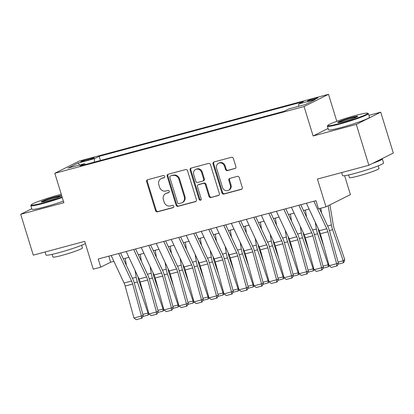 <?xml version="1.0" encoding="UTF-8"?>
<svg xmlns="http://www.w3.org/2000/svg" width="414" height="414" viewBox="0 0 414 414"><rect width="100%" height="100%" fill="white"/><g stroke="black" fill="none" stroke-linecap="round" stroke-linejoin="round"><path stroke-width="0.62" d="M164.658 176.39A1.18 1.066 -116.6 0 0 163.282 175.541L147.622 179.733A1.682 1.521 -116.6 0 0 146.639 181.736L155.524 210.617A1.682 1.521 -116.6 0 0 157.496 211.828L173.155 207.637A1.18 1.066 -116.6 0 0 172.462 205.391L170.439 205.934A5.387 4.864 -116.6 0 1 164.141 202.058L163.401 199.651A5.387 4.864 -116.6 0 1 165.703 193.571A5.387 4.864 -116.6 0 1 166.537 193.255L168.56 192.712A1.18 1.066 -116.6 0 0 169.248 191.315A1.18 1.066 -116.6 0 0 167.872 190.466L165.843 191.009A5.387 4.864 -116.6 0 1 159.55 187.138L158.81 184.727A5.387 4.864 -116.6 0 1 161.113 178.646A5.387 4.864 -116.6 0 1 161.946 178.331L163.97 177.787A1.18 1.066 -116.6 0 0 164.658 176.39M314.842 98.351A5.491 0.43 -17.1 0 0 307.483 101.026A5.491 0.43 -17.1 0 0 310.614 100.467A5.491 0.43 -17.1 0 0 317.978 97.797A5.491 0.43 -17.1 0 0 314.842 98.351M234.888 168.607A1.682 1.521 -116.6 0 0 235.871 166.609L233.377 158.505A1.682 1.521 -116.6 0 0 231.41 157.294L214.017 161.952A1.682 1.521 -116.6 0 0 213.039 163.954L221.925 192.836A1.682 1.521 -116.6 0 0 223.891 194.047L241.284 189.389A1.682 1.521 -116.6 0 0 242.262 187.392L239.251 177.601A1.682 1.521 -116.6 0 0 237.284 176.39L229.842 178.387A1.682 1.521 -116.6 0 0 228.859 180.385L230.355 185.239A4.507 4.068 -116.6 0 1 228.43 190.321A4.507 4.068 -116.6 0 1 222.468 187.351L216.62 168.332A4.507 4.068 -116.6 0 1 218.545 163.251A4.507 4.068 -116.6 0 1 224.502 166.221L225.48 169.393A1.682 1.521 -116.6 0 0 227.446 170.604L235.385 168.363M31.785 208.734L20.7 214.286L33.275 255.153L84.699 241.383L93.248 269.178L100.757 267.165L98.242 258.988L315.965 200.681L318.48 208.858L325.984 206.845L350.425 194.611L344.608 175.702M328.074 128.485L313.119 135.973L356.288 124.412L368.864 165.279L317.434 179.055L325.984 206.845M313.119 135.973L304.067 106.543L54.814 173.295L79.255 161.062L328.504 94.309L304.067 106.543M20.7 214.286L63.87 202.725L54.814 173.295M187.542 170.78A1.682 1.521 -116.6 0 0 185.57 169.569L168.182 174.227A1.682 1.521 -116.6 0 0 167.199 176.229L176.085 205.111A1.682 1.521 -116.6 0 0 178.056 206.322L195.444 201.665A1.682 1.521 -116.6 0 0 196.427 199.667L187.542 170.78M191.097 168.089L208.49 163.432A1.682 1.521 -116.6 0 1 210.457 164.643L219.342 193.529A1.682 1.521 -116.6 0 1 218.364 195.527L210.923 197.519A1.682 1.521 -116.6 0 1 208.951 196.308L205.349 184.597A1.682 1.521 -116.6 0 0 203.383 183.386L198.446 184.711A1.682 1.521 -116.6 0 0 197.462 186.709L201.214 198.906A1.18 1.066 -116.6 0 1 199.155 199.455L190.119 170.092A1.682 1.521 -116.6 0 1 191.097 168.089M356.288 124.412L380.725 112.173L393.3 153.045L368.864 165.279M83.804 161.196L87.106 160.311A5.32 0.419 -17.1 0 0 94.237 157.724A5.32 0.419 -17.1 0 0 91.199 158.262L87.897 159.147A5.32 0.419 -17.1 0 0 80.766 161.734A5.32 0.419 -17.1 0 0 83.804 161.196M298.592 106.336L298.784 103.945L303.405 101.632L99.2 156.321L94.578 158.634L94.299 162.122M298.784 103.945L315.297 99.52L305.263 104.545L288.744 108.97L284.123 111.288L79.912 165.978L84.539 163.659L68.02 168.084L78.06 163.059L94.578 158.634M336.815 121.328L328.504 94.309M380.725 112.173L368.91 115.34M100.757 267.165L110.667 262.202L113.902 261.337M123.31 258.817L128.914 257.317M138.328 254.796L143.932 253.296M153.34 250.775L158.945 249.275M168.358 246.754L173.963 245.254M183.371 242.733L188.975 241.233M198.389 238.712L203.993 237.212M213.401 234.691L219.006 233.191M228.419 230.67L234.024 229.17M243.432 226.649L249.037 225.144M258.45 222.623L264.054 221.123M273.463 218.602L279.067 217.102M288.48 214.581L294.085 213.081M303.493 210.56L309.098 209.06M108.804 256.162L110.667 262.202M100.478 160.466L99.2 156.321M85.315 164.529L84.539 163.659M79.695 164.958L78.06 163.059M164.43 177.513L162.604 177.999A5.387 4.864 -116.6 0 0 161.77 178.315L161.113 178.646M165.703 193.571L166.366 193.24A5.387 4.864 -116.6 0 1 167.199 192.924L169.021 192.438M147.72 179.707A1.682 1.521 -116.6 0 0 147.301 181.404L156.187 210.286A1.682 1.521 -116.6 0 0 158.153 211.497L173.611 207.357M168.281 174.201A1.682 1.521 -116.6 0 0 167.861 175.898L176.747 204.78A1.682 1.521 -116.6 0 0 178.713 205.991L196.008 201.359M170.496 176.043A1.18 1.066 -116.6 0 0 169.807 177.44L177.606 202.793A1.18 1.066 -116.6 0 0 178.983 203.641L181.12 203.072A5.387 4.864 -116.6 0 0 181.953 202.751A5.387 4.864 -116.6 0 0 184.256 196.671L178.926 179.34A5.387 4.864 -116.6 0 0 172.633 175.469L171.153 175.712A1.18 1.066 -116.6 0 0 170.972 175.779L170.309 176.11M181.953 202.751L182.615 202.425A5.387 4.864 -116.6 0 0 184.918 196.339L184.256 196.671M171.153 175.712L173.29 175.138A5.387 4.864 -116.6 0 1 179.588 179.008L184.918 196.339M218.928 195.222L210.923 197.519M198.187 184.81L198.844 184.478A1.682 1.521 -116.6 0 1 199.103 184.38L204.045 183.055A1.682 1.521 -116.6 0 1 206.012 184.266L209.613 195.982A1.682 1.521 -116.6 0 0 211.58 197.188M191.196 168.063A1.682 1.521 -116.6 0 0 190.782 169.761L199.812 199.124A1.18 1.066 -116.6 0 0 201.013 200.003M201.608 172.441A4.507 4.068 -116.6 0 0 195.651 169.471A4.507 4.068 -116.6 0 0 193.726 174.553L195.786 181.254A1.682 1.521 -116.6 0 0 197.752 182.46L202.689 181.141A1.682 1.521 -116.6 0 0 203.672 179.143L201.608 172.441L202.27 172.11A4.507 4.068 -116.6 0 0 196.314 169.14L195.651 169.471M202.953 181.042L203.61 180.711A1.682 1.521 -116.6 0 0 204.33 178.812L203.672 179.143M202.27 172.11L204.33 178.812M218.545 163.251L219.203 162.919A4.507 4.068 -116.6 0 1 225.164 165.89L226.137 169.062A1.682 1.521 -116.6 0 0 228.109 170.273L235.452 168.307M228.43 190.321L229.087 189.99A4.507 4.068 -116.6 0 0 231.012 184.908L230.355 185.239M229.941 178.356A1.682 1.521 -116.6 0 0 229.522 180.054L231.012 184.908M214.116 161.926A1.682 1.521 -116.6 0 0 213.696 163.623L222.582 192.505A1.682 1.521 -116.6 0 0 224.554 193.716L241.843 189.084M126.384 265.379L125.209 258.31M142.887 314.412L148.015 313.041L137.407 282.006A12.87 5.449 -105 0 1 136.206 277.251L135.073 270.461M148.931 313.916L148.072 315.095L148.015 313.041L148.579 312.632M137.991 276.692L138.162 277.716A8.58 3.633 75 0 0 138.964 280.889L143.539 294.276M148.072 315.095L142.768 316.472M118.689 253.513L131.569 281.018A8.58 3.633 -105 0 1 132.671 284.04L141.438 315.991L143.177 315.463L134.41 283.512A12.87 5.449 75 0 0 132.754 278.979L120.588 253.006M111.18 255.526L124.06 283.026A8.58 3.633 -105 0 1 125.163 286.048L133.934 318.004L141.438 315.991L141.428 318.283L136.17 319.691L133.934 318.004M143.177 315.463L142.121 318.071L141.428 318.283M61.272 194.285A20.933 1.64 -17.1 0 0 59.238 194.818A20.933 1.64 -17.1 0 0 31.2 204.863A20.933 1.64 -17.1 0 0 43.123 202.886A20.933 1.64 -17.1 0 0 62.095 196.955M62.26 197.494A21.445 1.682 162.9 0 1 43.077 203.476A21.445 1.682 162.9 0 1 30.833 205.649A21.445 1.682 162.9 0 1 30.859 205.504L31.2 204.863M55.212 196.836A10.464 0.823 162.9 0 1 61.174 195.848A10.464 0.823 162.9 0 1 47.155 200.868A10.464 0.823 162.9 0 1 41.229 201.98A10.464 0.823 162.9 0 1 55.212 196.836M60.491 196.324A9.952 0.781 -17.1 0 0 55.16 197.426A9.952 0.781 -17.1 0 0 42.062 201.991M85.393 243.634A21.445 1.682 162.9 0 1 58.265 252.85A21.445 1.682 162.9 0 1 46.021 255.019L45.09 251.991M81.625 245.29L82.438 247.934A15.442 1.211 162.9 0 1 61.733 255.454A15.442 1.211 162.9 0 1 52.92 257.016L52.107 254.372M63.368 201.09A21.445 1.682 162.9 0 1 44.184 207.072A21.445 1.682 162.9 0 1 31.94 209.246L30.833 205.649M355.786 115.397A20.933 1.64 -17.1 0 0 327.748 125.447A20.933 1.64 -17.1 0 0 339.671 123.465A20.933 1.64 -17.1 0 0 367.637 113.172A20.933 1.64 -17.1 0 0 355.786 115.397M367.637 113.172L368.279 113.508A21.445 1.682 162.9 0 1 368.382 113.617A21.445 1.682 162.9 0 1 339.625 124.055A21.445 1.682 162.9 0 1 327.381 126.229A21.445 1.682 162.9 0 1 327.407 126.084L327.748 125.447M351.76 117.416A10.464 0.823 162.9 0 1 357.722 116.427A10.464 0.823 162.9 0 1 343.703 121.452A10.464 0.823 162.9 0 1 337.777 122.56A10.464 0.823 162.9 0 1 351.76 117.416M357.039 116.903A9.952 0.781 -17.1 0 0 351.714 118.006A9.952 0.781 -17.1 0 0 338.611 122.575M381.956 158.722A21.445 1.682 162.9 0 1 382.313 158.904L383.571 162.987A21.445 1.682 162.9 0 1 354.814 173.43A21.445 1.682 162.9 0 1 342.569 175.603L341.638 172.571M378.173 165.869L378.986 168.514A15.442 1.211 162.9 0 1 358.281 176.033A15.442 1.211 162.9 0 1 349.468 177.596L348.655 174.951M368.382 113.617L369.485 117.214A21.445 1.682 162.9 0 1 340.732 127.652A21.445 1.682 162.9 0 1 328.488 129.825L327.381 126.229M382.313 158.904A21.445 1.682 162.9 0 1 372.605 163.406M141.402 261.358L140.222 254.289M157.905 310.391L163.033 309.015L152.424 277.985A12.87 5.449 -105 0 1 151.219 273.23L150.091 266.44M163.944 309.895L163.085 311.074L163.033 309.015L163.592 308.611M153.004 272.666L153.175 273.695A8.58 3.633 75 0 0 153.977 276.868L158.557 290.255M163.085 311.074L157.786 312.451M156.414 257.337L155.24 250.268M172.917 306.37L178.046 304.994L167.437 273.964A12.87 5.449 -105 0 1 166.237 269.209L165.103 262.419M178.957 305.868L178.103 307.048L178.046 304.994L178.61 304.59M168.022 268.645L168.193 269.674A8.58 3.633 75 0 0 168.995 272.847L173.569 286.234M178.103 307.048L172.798 308.43M171.432 253.316L170.252 246.247M187.935 302.349L193.059 300.973L182.455 269.944A12.87 5.449 -105 0 1 181.249 265.188L180.121 258.398M193.975 301.847L193.115 303.027L193.059 300.973L193.623 300.569M183.035 264.624L183.205 265.653A8.58 3.633 75 0 0 184.007 268.826L188.587 282.213M193.115 303.027L187.816 304.409M186.445 249.295L185.27 242.226M202.948 298.328L208.076 296.952L197.468 265.923A12.87 5.449 -105 0 1 196.267 261.162L195.134 254.377M208.987 297.826L208.133 299.006L208.076 296.952L208.64 296.548M198.052 260.603L198.223 261.632A8.58 3.633 75 0 0 199.025 264.805L203.6 278.192M208.133 299.006L202.829 300.388M133.701 249.492L146.582 276.997A8.58 3.633 -105 0 1 147.689 280.019L156.456 311.97L158.195 311.442L149.423 279.486A12.87 5.449 75 0 0 147.767 274.953L135.606 248.985M126.192 251.505L139.078 279.005A8.58 3.633 -105 0 1 140.18 282.027L148.947 313.983L156.456 311.97L156.44 314.262L151.182 315.67L148.947 313.983M158.195 311.442L157.134 314.05L156.44 314.262M148.714 245.471L161.6 272.976A8.58 3.633 -105 0 1 162.702 275.998L171.468 307.949L173.207 307.421L164.441 275.465A12.87 5.449 75 0 0 162.785 270.932L150.618 244.964M141.21 247.484L154.091 274.984A8.58 3.633 -105 0 1 155.193 278.006L163.965 309.957L171.468 307.949L171.453 310.241L166.2 311.649L163.965 309.957M173.207 307.421L172.152 310.029L171.453 310.241M163.732 241.45L176.612 268.955A8.58 3.633 -105 0 1 177.72 271.977L186.486 303.928L188.225 303.395L179.453 271.444A12.87 5.449 75 0 0 177.797 266.911L165.636 240.943M156.223 243.463L169.109 270.963A8.58 3.633 -105 0 1 170.211 273.985L178.977 305.936L186.486 303.928L186.471 306.22L181.213 307.628L178.977 305.936M188.225 303.395L187.164 306.008L186.471 306.22M178.744 237.429L191.63 264.934A8.58 3.633 -105 0 1 192.733 267.956L201.499 299.907L203.238 299.374L194.471 267.423A12.87 5.449 75 0 0 192.815 262.89L180.649 236.922M171.241 239.442L184.121 266.942A8.58 3.633 -105 0 1 185.224 269.964L193.995 301.915L201.499 299.907L201.483 302.199L196.231 303.607L193.995 301.915M203.238 299.374L202.182 301.987L201.483 302.199M201.463 245.274L200.283 238.205M217.966 294.307L223.089 292.931L212.486 261.902A12.87 5.449 -105 0 1 211.28 257.141L210.152 250.356M224.005 293.805L223.146 294.985L223.089 292.931L223.653 292.527M213.065 256.582L213.236 257.611A8.58 3.633 75 0 0 214.038 260.784L218.618 274.171M223.146 294.985L217.842 296.367M193.762 233.408L206.643 260.913A8.58 3.633 -105 0 1 207.75 263.935L216.517 295.886L218.256 295.353L209.484 263.402A12.87 5.449 75 0 0 207.828 258.869L195.667 232.901M186.253 235.421L199.139 262.921A8.58 3.633 -105 0 1 200.241 265.943L209.008 297.894L216.517 295.886L216.501 298.178L211.243 299.586L209.008 297.894M218.256 295.353L217.195 297.966L216.501 298.178M216.475 241.253L215.301 234.184M232.978 290.286L238.107 288.91L227.498 257.881A12.87 5.449 -105 0 1 226.298 253.12L225.164 246.335M239.018 289.784L238.164 290.964L238.107 288.91L238.671 288.506M228.083 252.561L228.254 253.591A8.58 3.633 75 0 0 229.056 256.763L233.631 270.151M238.164 290.964L232.859 292.346M208.775 229.387L221.661 256.892A8.58 3.633 -105 0 1 222.763 259.914L231.529 291.865L233.268 291.332L224.502 259.381A12.87 5.449 75 0 0 222.846 254.848L210.679 228.88M201.271 231.4L214.152 258.9A8.58 3.633 -105 0 1 215.254 261.922L224.021 293.873L231.529 291.865L231.514 294.157L226.261 295.565L224.021 293.873M233.268 291.332L232.213 293.945L231.514 294.157M231.493 237.232L230.313 230.158M247.996 286.26L253.12 284.889L242.516 253.86A12.87 5.449 -105 0 1 241.31 249.099L240.182 242.314M254.036 285.764L253.177 286.943L253.12 284.889L253.684 284.485M243.096 248.54L243.266 249.57A8.58 3.633 75 0 0 244.069 252.742L248.648 266.13M253.177 286.943L247.872 288.32M223.793 225.366L236.673 252.866A8.58 3.633 -105 0 1 237.776 255.888L246.547 287.844L248.281 287.311L239.515 255.36A12.87 5.449 75 0 0 237.859 250.827L225.697 224.859M216.284 227.379L229.165 254.879A8.58 3.633 -105 0 1 230.272 257.901L239.038 289.852L246.547 287.844L246.532 290.136L241.274 291.544L239.038 289.852M248.281 287.311L247.225 289.924L246.532 290.136M246.506 233.206L245.331 226.137M263.009 282.239L268.137 280.868L257.529 249.839A12.87 5.449 -105 0 1 256.328 245.078L255.195 238.293M269.048 281.743L268.189 282.922L268.137 280.868L268.702 280.464M258.113 244.519L258.284 245.549A8.58 3.633 75 0 0 259.086 248.721L263.661 262.109M268.189 282.922L262.89 284.299M238.806 221.345L251.691 248.845A8.58 3.633 -105 0 1 252.794 251.867L261.56 283.823L263.299 283.29L254.532 251.339A12.87 5.449 75 0 0 252.876 246.806L240.71 220.838M231.302 223.358L244.182 250.858A8.58 3.633 -105 0 1 245.285 253.88L254.051 285.831L261.56 283.823L261.544 286.115L256.292 287.523L254.051 285.831M263.299 283.29L262.243 285.903L261.544 286.115M261.524 229.185L260.344 222.116M278.027 278.218L283.15 276.847L272.547 245.818A12.87 5.449 -105 0 1 271.341 241.057L270.213 234.272M284.066 277.722L283.207 278.901L283.15 276.847L283.714 276.443M273.126 240.498L273.297 241.522A8.58 3.633 75 0 0 274.099 244.7L278.679 258.088M283.207 278.901L277.903 280.278M253.823 217.324L266.704 244.824A8.58 3.633 -105 0 1 267.806 247.846L276.578 279.802L278.311 279.269L269.545 247.318A12.87 5.449 75 0 0 267.889 242.785L255.728 216.812M246.314 219.337L259.195 246.837A8.58 3.633 -105 0 1 260.302 249.859L269.069 281.81L276.578 279.802L276.562 282.094L271.305 283.502L269.069 281.81M278.311 279.269L277.256 281.882L276.562 282.094M276.536 225.164L275.357 218.095M293.04 274.197L298.168 272.826L287.559 241.797A12.87 5.449 -105 0 1 286.353 237.036L285.225 230.251M299.079 273.701L298.22 274.88L298.168 272.826L298.732 272.422M288.144 236.477L288.315 237.501A8.58 3.633 75 0 0 289.117 240.679L293.692 254.067M298.22 274.88L292.921 276.257M268.836 213.303L281.722 240.803A8.58 3.633 -105 0 1 282.824 243.825L291.591 275.776L293.329 275.248L284.563 243.297A12.87 5.449 75 0 0 282.907 238.764L270.74 212.791M261.332 215.311L274.213 242.816A8.58 3.633 -105 0 1 275.315 245.838L284.082 277.789L291.591 275.776L291.575 278.073L286.322 279.481L284.082 277.789M293.329 275.248L292.274 277.861L291.575 278.073M291.549 221.143L290.374 214.074M308.057 270.176L313.181 268.805L302.572 237.776A12.87 5.449 -105 0 1 301.371 233.015L300.243 226.23M314.097 269.68L313.238 270.859L313.181 268.805L313.745 268.401M303.157 232.456L303.327 233.48A8.58 3.633 75 0 0 304.13 236.653L308.709 250.046M313.238 270.859L307.933 272.236M283.854 209.282L296.734 236.782A8.58 3.633 -105 0 1 297.837 239.804L306.608 271.755L308.342 271.227L299.576 239.276A12.87 5.449 75 0 0 297.92 234.743L285.758 208.77M276.345 211.29L289.226 238.795A8.58 3.633 -105 0 1 290.333 241.817L299.099 273.768L306.608 271.755L306.593 274.052L301.335 275.46L299.099 273.768M308.342 271.227L307.286 273.84L306.593 274.052M306.567 217.122L305.387 210.053M323.07 266.155L328.199 264.784L317.59 233.755A12.87 5.449 -105 0 1 316.384 228.994L315.256 222.209M329.109 265.659L328.25 266.839L328.199 264.784L328.757 264.38M318.175 228.435L318.345 229.459A8.58 3.633 75 0 0 319.147 232.632L323.722 246.025M328.25 266.839L322.951 268.215M298.867 205.261L311.752 232.761A8.58 3.633 -105 0 1 312.855 235.783L321.621 267.734L323.36 267.206L314.593 235.255A12.87 5.449 75 0 0 312.937 230.722L300.771 204.749M291.363 207.269L304.243 234.774A8.58 3.633 -105 0 1 305.346 237.796L314.112 269.747L321.621 267.734L321.606 270.031L316.353 271.434L314.112 269.747M323.36 267.206L322.304 269.819L321.606 270.031M321.58 213.101L320.772 208.242M338.088 262.134L343.211 260.763L332.602 229.734A12.87 5.449 -105 0 1 331.402 224.973L328.199 205.737M343.268 262.818L343.211 260.763L344.769 259.64L343.889 262.367L343.268 262.818L337.964 264.194M329.932 204.868L333.358 225.439A8.58 3.633 75 0 0 334.16 228.611L344.769 259.64M313.884 201.24L326.765 228.74A8.58 3.633 -105 0 1 327.867 231.762L336.639 263.713L338.373 263.185L329.606 231.235A12.87 5.449 75 0 0 327.95 226.701L319.468 208.589M316.343 201.918L315.784 200.728M306.376 203.248L319.256 230.753A8.58 3.633 -105 0 1 320.364 233.775L329.13 265.726L336.639 263.713L336.623 266.005L331.366 267.413L329.13 265.726M338.373 263.185L337.317 265.798L336.623 266.005M88.166 160.016L87.897 159.147M91.422 158.986L91.199 158.262M162.604 177.999L161.946 178.331M168.912 192.536L168.56 192.712M167.199 192.924L166.537 193.255M173.502 207.461L173.155 207.637M158.153 211.497L157.496 211.828M156.187 210.286L155.524 210.617M147.301 181.404L146.639 181.736M164.317 177.616L163.97 177.787M195.941 201.416L195.444 201.665M178.713 205.991L178.056 206.322M176.747 204.78L176.085 205.111M167.861 175.898L167.199 176.229M179.588 179.008L178.926 179.34M173.29 175.138L172.633 175.469M218.861 195.279L218.364 195.527M209.613 195.982L208.951 196.308M206.012 184.266L205.349 184.597M204.045 183.055L203.383 183.386M199.103 184.38L198.446 184.711M199.812 199.124L199.155 199.455M190.782 169.761L190.119 170.092M228.109 170.273L227.446 170.604M226.137 169.062L225.48 169.393M225.164 165.89L224.502 166.221M229.522 180.054L228.859 180.385M241.776 189.141L241.284 189.389M224.554 193.716L223.891 194.047M222.582 192.505L221.925 192.836M213.696 163.623L213.039 163.954M134.224 282.86L137.407 282.006M132.418 278.265L136.206 277.251M131.569 281.018L124.06 283.026M132.671 284.04L125.163 286.048M149.237 278.839L152.424 277.985M147.436 274.244L151.219 273.23M164.254 274.818L167.437 273.964M162.448 270.218L166.237 269.209M179.267 270.797L182.455 269.944M177.466 266.197L181.249 265.188M194.285 266.776L197.468 265.923M192.479 262.176L196.267 261.162M146.582 276.997L139.078 279.005M147.689 280.019L140.18 282.027M161.6 272.976L154.091 274.984M162.702 275.998L155.193 278.006M176.612 268.955L169.109 270.963M177.72 271.977L170.211 273.985M191.63 264.934L184.121 266.942M192.733 267.956L185.224 269.964M209.298 262.755L212.486 261.902M207.497 258.155L211.28 257.141M206.643 260.913L199.139 262.921M207.75 263.935L200.241 265.943M224.316 258.734L227.498 257.881M222.509 254.134L226.298 253.12M221.661 256.892L214.152 258.9M222.763 259.914L215.254 261.922M239.328 254.713L242.516 253.86M237.527 250.113L241.31 249.099M236.673 252.866L229.165 254.879M237.776 255.888L230.272 257.901M254.346 250.693L257.529 249.839M252.54 246.092L256.328 245.078M251.691 248.845L244.182 250.858M252.794 251.867L245.285 253.88M269.359 246.672L272.547 245.818M267.558 242.071L271.341 241.057M266.704 244.824L259.195 246.837M267.806 247.846L260.302 249.859M284.377 242.651L287.559 241.797M282.571 238.05L286.353 237.036M281.722 240.803L274.213 242.816M282.824 243.825L275.315 245.838M299.389 238.63L302.572 237.776M297.588 234.029L301.371 233.015M296.734 236.782L289.226 238.795M297.837 239.804L290.333 241.817M314.407 234.609L317.59 233.755M312.601 230.008L316.384 228.994M311.752 232.761L304.243 234.774M312.855 235.783L305.346 237.796M329.42 230.582L332.602 229.734M327.619 225.987L331.402 224.973M326.765 228.74L319.256 230.753M327.867 231.762L320.364 233.775"/></g></svg>
